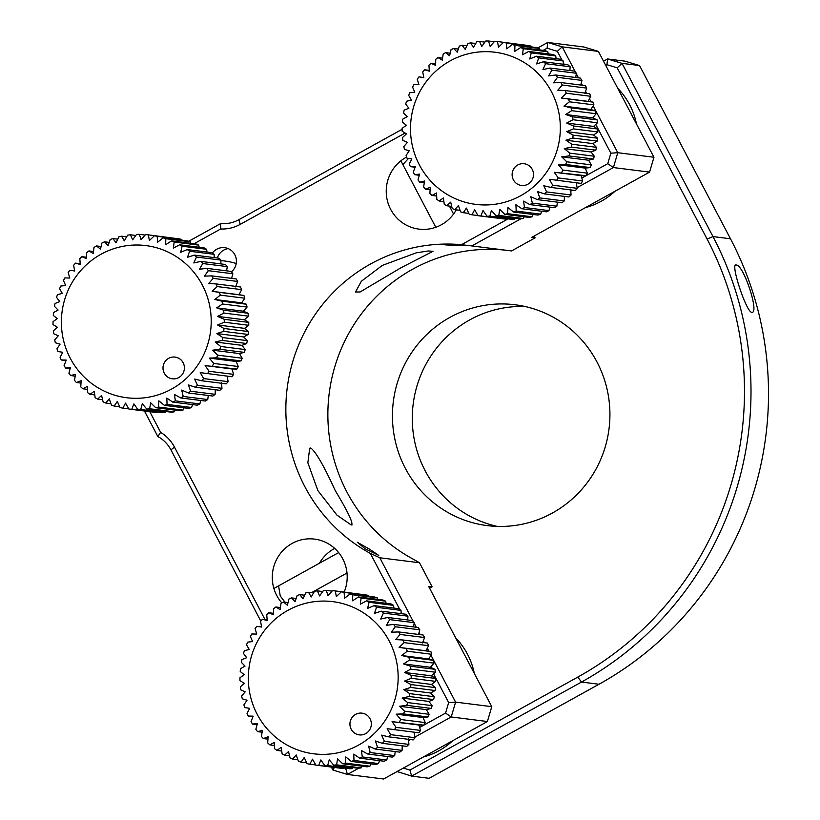 <?xml version="1.0" encoding="UTF-8"?>
<svg xmlns="http://www.w3.org/2000/svg" width="820" height="820" viewBox="0 0 820 820"><rect width="100%" height="100%" fill="white"/><g stroke="black" fill="none" stroke-linecap="round" stroke-linejoin="round"><path stroke-width="1.23" d="M231.476 271.84A13.694 13.376 -82.8 0 0 216.736 249.229A13.694 13.376 -82.8 0 0 212.38 253.072M419.645 727.453L445.567 713.092L448.673 702.596L433.565 673.825M402.046 613.78L401.093 611.966M399.77 609.465L370.353 553.418L379.814 557.774L413.413 621.765M520.885 218.786L471.859 245.938L461.486 244.688A164.318 160.484 -82.8 0 0 370.619 263.958A164.318 160.484 -82.8 0 0 285.852 409.108A164.318 160.484 -82.8 0 0 370.353 553.418M461.486 244.688L508.103 218.868M581.821 178.042L586.013 175.716M586.034 175.705L607.743 163.682L610.849 153.186L595.74 124.404M564.211 64.37L563.268 62.556M561.946 60.044L557.364 51.311L547.114 48.195L543.199 50.368M405.111 133.055L240.229 224.372A38.345 37.443 97.2 0 1 220.693 228.985L194.094 243.714M149.783 411.671L160.648 432.376A38.345 37.443 97.2 0 1 174.475 447.105L264.993 619.52M344.759 768.135L345.927 768.278M344.174 592.04A38.345 37.443 -82.8 0 0 314.521 539.109A38.345 37.443 -82.8 0 0 292.053 543.476A38.345 37.443 -82.8 0 0 281.875 602.946M406.607 157.081A38.345 37.443 -82.8 0 0 406.013 157.399A38.345 37.443 -82.8 0 0 386.856 198.235A38.345 37.443 -82.8 0 0 418.917 229.118A38.345 37.443 -82.8 0 0 441.385 224.762A38.345 37.443 -82.8 0 0 456.248 209.858M228.196 248.593A13.694 13.376 -82.8 0 0 217.331 257.992M459.702 245.129C475.887 246.123 470.68 245.467 455.038 244.544C439.376 244.585 444.594 245.252 459.702 245.129L470.198 245.713M455.038 244.544L445.045 244.913M471.859 245.938L511.536 250.93L535.122 237.861L531.626 237.421L649.573 172.108L653.95 157.255L598.374 51.393L583.891 46.996L547.709 42.456L562.202 46.853L598.374 51.393M379.814 557.774L419.491 562.756L412.357 558.697A164.318 160.484 -82.8 0 1 327.867 414.387A164.318 160.484 -82.8 0 1 412.624 269.237A164.318 160.484 -82.8 0 1 503.49 249.967L504.894 250.09M382.284 265.424L416.14 252.867L428.214 250.971L433.073 251.289L400.959 267.771L360.134 291.961L355.49 292.022L361.343 281.26L382.284 265.424M278.595 585.849L280.214 595.884L284.95 602.208M334.683 548.416A38.345 37.443 -82.8 0 0 334.068 548.754A38.345 37.443 -82.8 0 0 319.452 563.217M408.524 158.414L402.866 164.584M448.673 702.596L455.602 702.125L451.215 716.967L487.398 721.518L491.774 706.666L428.624 586.372L432.119 586.812L419.491 562.756M487.398 721.518L383.606 779L347.424 774.449L332.94 770.052L331.372 767.069M429.588 588.217L432.119 586.812M535.122 237.861L534.158 236.016M593.208 105.923L617.778 152.704L613.391 167.557L649.573 172.108M607.743 163.682L613.391 167.557L577.136 187.636M572.596 190.158L570.781 191.152M610.849 153.186L617.778 152.704L653.95 157.255M557.364 51.311L562.202 46.853L575.589 72.344M576.316 73.738L578.469 77.849M581.236 83.117L582.354 85.239M585.541 91.307L586.566 93.275M589.477 98.81L591.056 101.813M537.828 47.929L547.709 42.456L547.114 48.195M188.713 241.275L220.693 223.563A32.861 32.093 -82.8 0 0 238.866 219.709L402.128 129.293M260.821 621.088L170.929 449.872A32.861 32.093 -82.8 0 0 157.829 436.527L144.433 410.994M445.567 713.092L451.215 716.967L414.961 737.047M410.42 739.568L408.606 740.573M358.709 768.207L347.424 774.449L345.691 768.412M431.033 655.334L455.602 702.125L491.774 706.666M414.141 623.159L416.293 627.259M419.061 632.527L420.178 634.649M423.366 640.727L424.391 642.685M427.302 648.22L428.88 651.223M369.892 549.39L357.305 542.256L365.228 548.805L378.768 555.406L369.892 549.39M351.206 524.984C353.953 524.38 348.623 512.889 335.216 490.524C324.064 466.108 315.915 451.933 310.79 448.007L309.693 448.212L307.859 462.767L317.863 490.585L336.907 515.083L351.206 524.984L352.139 524.872M220.693 228.985L220.693 223.563M160.648 432.376L157.829 436.527M334.324 767.438L332.94 770.052M585.429 207.624A71.207 69.546 -82.8 0 0 601.173 201.289A71.207 69.546 -82.8 0 0 614.99 191.255M636.474 123.963A71.207 69.546 -82.8 0 0 617.788 88.375M427.558 177.356A76.68 74.897 97.2 0 1 437.818 69.403A76.68 74.897 97.2 0 1 543.27 79.263A76.68 74.897 97.2 0 1 533.01 187.226A76.68 74.897 97.2 0 1 427.558 177.356M580.714 85.034L581.974 80.411A87.637 85.587 -82.8 0 0 580.283 78.074L555.775 74.999L548.57 75.911L551.891 70.182L576.399 73.267A87.637 85.587 -82.8 0 0 574.471 71.125L549.964 68.05A87.637 85.587 97.2 0 1 551.891 70.182M549.964 68.05L542.901 69.597L545.607 63.683L570.115 66.758A87.637 85.587 -82.8 0 0 567.983 64.841L543.476 61.756A87.637 85.587 97.2 0 1 545.607 63.683M543.476 61.756L536.618 63.939L538.689 57.892L563.197 60.967A87.637 85.587 -82.8 0 0 560.88 59.286L536.372 56.211A87.637 85.587 97.2 0 1 538.689 57.892M536.372 56.211L529.781 58.978L531.216 52.869L555.724 55.955A87.637 85.587 -82.8 0 0 553.244 54.53L528.736 51.445A87.637 85.587 97.2 0 1 531.216 52.869M528.736 51.445L522.473 54.776L523.273 48.687L547.78 51.762A87.637 85.587 -82.8 0 0 545.167 50.614L520.659 47.529A87.637 85.587 97.2 0 1 523.273 48.687M520.659 47.529L514.765 51.393L514.929 45.366L539.437 48.452A87.637 85.587 -82.8 0 0 536.721 47.591L512.213 44.505A87.637 85.587 97.2 0 1 514.929 45.366M512.213 44.505L506.76 48.841L506.299 42.968L530.806 46.053A87.637 85.587 -82.8 0 0 528.008 45.479L503.5 42.404A87.637 85.587 97.2 0 1 506.299 42.968M503.5 42.404L498.529 47.17L497.453 41.512L522.043 44.731M415.145 167.239L410.4 166.634A87.637 85.587 97.2 0 1 409.221 163.99L411.865 158.926L406.986 158.178A87.637 85.587 97.2 0 1 406.084 155.421L409.2 150.788L404.455 149.394A87.637 85.587 97.2 0 1 403.84 146.554L407.396 142.403L402.835 140.384A87.637 85.587 97.2 0 1 402.517 137.493L406.453 133.865L402.148 131.251A87.637 85.587 97.2 0 1 402.128 128.34L406.392 125.275L402.394 122.088A87.637 85.587 97.2 0 1 402.671 119.177L407.202 116.717L403.583 112.986A87.637 85.587 97.2 0 1 404.157 110.126L408.883 108.281L405.695 104.058A87.637 85.587 97.2 0 1 406.556 101.28L411.414 100.071L408.698 95.407A87.637 85.587 97.2 0 1 409.836 92.732L414.776 92.168L412.573 87.115A87.637 85.587 97.2 0 1 413.977 84.573L418.917 84.665L417.267 79.273A87.637 85.587 97.2 0 1 418.928 76.895L423.807 77.644L422.741 71.975A87.637 85.587 97.2 0 1 424.627 69.782L429.383 71.176L428.921 65.303A87.637 85.587 97.2 0 1 431.023 63.324L435.584 65.334L435.748 59.317A87.637 85.587 97.2 0 1 438.034 57.574L442.339 60.188L443.138 54.089A87.637 85.587 97.2 0 1 445.598 52.603L449.585 55.791L451.031 49.682A87.637 85.587 97.2 0 1 453.624 48.462L457.232 52.193L459.313 46.145A87.637 85.587 97.2 0 1 462.019 45.203L465.206 49.425L467.912 43.501A87.637 85.587 97.2 0 1 470.69 42.855L473.406 47.519L476.727 41.799A87.637 85.587 97.2 0 1 479.556 41.451L481.76 46.504L485.665 41.041A87.637 85.587 97.2 0 1 488.515 41L490.165 46.391L494.624 41.246A87.637 85.587 97.2 0 1 497.453 41.512M410.4 166.634L415.34 166.737L413.218 172.169A87.637 85.587 97.2 0 0 414.664 174.68L419.594 174.117L418.026 179.877A87.637 85.587 97.2 0 0 419.717 182.214L424.586 181.005L423.612 187.022A87.637 85.587 97.2 0 0 425.529 189.164L430.254 187.319L429.885 193.53A87.637 85.587 97.2 0 0 432.017 195.447L436.547 192.977L436.804 199.321A87.637 85.587 97.2 0 0 439.12 201.002L443.384 197.938L444.276 204.334A87.637 85.587 97.2 0 0 446.756 205.758L450.692 202.14L452.22 208.526A87.637 85.587 97.2 0 0 454.833 209.674L458.39 205.523L460.563 211.837A87.637 85.587 97.2 0 0 463.279 212.698L466.406 208.075L469.204 214.235A87.637 85.587 97.2 0 0 471.992 214.809L474.636 209.746L478.039 215.701L502.547 218.786A87.637 85.587 -82.8 0 0 505.376 219.042L505.796 218.571M514.55 181.609A10.957 10.701 -82.8 0 0 529.607 183.014A10.957 10.701 -82.8 0 0 531.073 167.598A10.957 10.701 -82.8 0 0 516.016 166.183A10.957 10.701 -82.8 0 0 514.55 181.609M479.556 41.451L484.886 42.117M488.515 41L494.214 41.718M531.186 46.894L530.806 46.053M539.96 49.959L539.437 48.452M548.293 53.905L547.78 51.762M556.114 58.691L555.724 55.955M563.33 64.257L563.197 60.967M569.89 70.551L570.115 66.758M575.701 77.5L576.399 73.267M584.66 93.552L586.782 88.119A87.637 85.587 -82.8 0 0 585.347 85.608L560.839 82.533A87.637 85.587 97.2 0 1 562.284 85.034L586.782 88.119M590.779 96.299A87.637 85.587 -82.8 0 0 589.601 93.654L565.103 90.569A87.637 85.587 97.2 0 1 566.282 93.224L590.779 96.299L588.135 101.362L561.3 97.99L566.282 93.224M505.376 219.042L480.879 215.967L483 210.525L486.988 216.213L511.495 219.288A87.637 85.587 -82.8 0 0 514.335 219.247L489.837 216.172L491.405 210.412L495.936 215.762L520.444 218.837A87.637 85.587 -82.8 0 0 523.273 218.499L498.765 215.414L499.749 209.397L504.802 214.348L529.31 217.433A87.637 85.587 -82.8 0 0 532.088 216.787L507.58 213.702L507.959 207.491L513.484 212.001L537.992 215.086A87.637 85.587 -82.8 0 0 540.688 214.143L516.18 211.068L515.923 204.723L521.879 208.741L546.386 211.826A87.637 85.587 -82.8 0 0 548.98 210.607L524.472 207.522L523.57 201.125L529.894 204.61L554.402 207.685A87.637 85.587 -82.8 0 0 556.862 206.199L532.354 203.114L530.817 196.728L537.459 199.639L561.966 202.714A87.637 85.587 -82.8 0 0 564.252 200.972L539.745 197.897L537.582 191.583L544.47 193.889L568.977 196.964A87.637 85.587 -82.8 0 0 571.079 194.986L546.571 191.911L543.783 185.74L550.866 187.421L575.374 190.506A87.637 85.587 -82.8 0 0 577.259 188.313L552.752 185.228L549.349 179.272L581.072 183.393A87.637 85.587 -82.8 0 0 582.733 181.015L581.083 175.623L586.023 175.716A87.637 85.587 -82.8 0 0 587.428 173.174L585.224 168.12L590.164 167.567A87.637 85.587 -82.8 0 0 591.302 164.881L588.586 160.218L593.444 159.008A87.637 85.587 -82.8 0 0 594.305 156.23L591.117 152.007L595.843 150.162A87.637 85.587 -82.8 0 0 596.417 147.303L592.798 143.582L597.329 141.112A87.637 85.587 -82.8 0 0 597.606 138.211L593.618 135.013L597.872 131.958A87.637 85.587 -82.8 0 0 597.852 129.037L593.547 126.423L597.483 122.795A87.637 85.587 -82.8 0 0 597.165 119.904L592.604 117.885L596.16 113.734A87.637 85.587 -82.8 0 0 595.545 110.895L590.8 109.501L593.916 104.868A87.637 85.587 -82.8 0 0 593.024 102.111L588.135 101.362M577.259 188.313L576.193 182.645M571.079 194.986L570.617 189.112M564.252 200.972L564.385 196.39M556.862 206.199L557.395 202.14M548.98 210.607L549.8 207.111M540.688 214.143L541.692 211.232M532.088 216.787L533.154 214.481M523.273 218.499L524.257 216.798M514.335 219.247L515.114 218.171M431.023 63.324L435.615 63.898M424.627 69.782L429.321 70.376M418.928 76.895L423.786 77.5M419.286 175.265L414.664 174.68M424.299 182.788L419.717 182.214M430.11 189.738L425.529 189.164M436.67 196.031L432.017 195.447M443.886 201.597L439.12 201.002M451.707 206.384L446.756 205.758M460.04 210.33L454.833 209.674M468.814 213.395L463.279 212.698M477.957 215.558L471.992 214.809M480.879 215.967A87.637 85.587 97.2 0 1 478.039 215.701M489.837 216.172A87.637 85.587 97.2 0 1 486.988 216.213M498.765 215.414A87.637 85.587 97.2 0 1 495.936 215.762M507.58 213.702A87.637 85.587 97.2 0 1 504.802 214.348M516.18 211.068A87.637 85.587 97.2 0 1 513.484 212.001M524.472 207.522A87.637 85.587 97.2 0 1 521.879 208.741M532.354 203.114A87.637 85.587 97.2 0 1 529.894 204.61M539.745 197.897A87.637 85.587 97.2 0 1 537.459 199.639M546.571 191.911A87.637 85.587 97.2 0 1 544.47 193.889M552.752 185.228A87.637 85.587 97.2 0 1 550.866 187.421M582.733 181.015L558.225 177.93A87.637 85.587 97.2 0 1 556.565 180.318M558.225 177.93L554.238 172.251L586.023 175.716M581.083 175.623L554.238 172.251M587.428 173.174L562.92 170.099A87.637 85.587 97.2 0 1 561.515 172.641M562.92 170.099L558.379 164.748L565.656 164.482L590.164 167.567M585.224 168.12L558.379 164.748M591.302 164.881L566.794 161.806A87.637 85.587 97.2 0 1 565.656 164.482M566.794 161.806L561.741 156.845L568.947 155.933L593.444 159.008M588.586 160.218L561.741 156.845M594.305 156.23L569.797 153.145A87.637 85.587 97.2 0 1 568.947 155.933M569.797 153.145L564.273 148.635L571.335 147.087L595.843 150.162M591.117 152.007L564.273 148.635M596.417 147.303L571.909 144.228A87.637 85.587 97.2 0 1 571.335 147.087M571.909 144.228L565.964 140.21L572.821 138.026L597.329 141.112M592.798 143.582L565.964 140.21M597.606 138.211L573.098 135.126A87.637 85.587 97.2 0 1 572.821 138.026M573.098 135.126L566.774 131.641L573.364 128.873L597.872 131.958M593.618 135.013L566.774 131.641M597.852 129.037L573.344 125.962A87.637 85.587 97.2 0 1 573.364 128.873M573.344 125.962L566.712 123.051L572.975 119.72L597.483 122.795M593.547 126.423L566.712 123.051M597.165 119.904L572.657 116.819A87.637 85.587 97.2 0 1 572.975 119.72M572.657 116.819L565.769 114.513L571.653 110.659L596.16 113.734M592.604 117.885L565.769 114.513M595.545 110.895L571.038 107.809A87.637 85.587 97.2 0 1 571.653 110.659M571.038 107.809L563.955 106.129L569.418 101.793L593.916 104.868M590.8 109.501L563.955 106.129M593.024 102.111L568.516 99.025A87.637 85.587 97.2 0 1 569.418 101.793M568.516 99.025L561.3 97.99M565.103 90.569L557.826 90.179L562.284 85.034M560.839 82.533L553.561 82.799L557.467 77.326L581.974 80.411M555.775 74.999A87.637 85.587 97.2 0 1 557.467 77.326M470.69 42.855L475.743 43.491M462.019 45.203L466.857 45.817M453.624 48.462L458.308 49.056M445.598 52.603L450.2 53.177M438.034 57.574L442.605 58.148M423.253 757.044A71.207 69.546 -82.8 0 0 438.997 750.7A71.207 69.546 -82.8 0 0 452.814 740.675M474.298 673.374A71.207 69.546 -82.8 0 0 455.612 637.796M265.383 726.766A76.68 74.897 97.2 0 1 275.643 618.813A76.68 74.897 97.2 0 1 381.095 628.684A76.68 74.897 97.2 0 1 370.835 736.637A76.68 74.897 97.2 0 1 265.383 726.766M418.538 634.444L419.799 629.822A87.637 85.587 -82.8 0 0 418.108 627.484L393.6 624.409L386.394 625.322L389.715 619.602L414.223 622.677A87.637 85.587 -82.8 0 0 412.296 620.545L387.788 617.46A87.637 85.587 97.2 0 1 389.715 619.602M387.788 617.46L380.726 619.018L383.432 613.093L407.94 616.179A87.637 85.587 -82.8 0 0 405.808 614.252L381.3 611.177A87.637 85.587 97.2 0 1 383.432 613.093M381.3 611.177L374.443 613.35L376.513 607.302L401.021 610.387A87.637 85.587 -82.8 0 0 398.704 608.707L374.197 605.621A87.637 85.587 97.2 0 1 376.513 607.302M374.197 605.621L367.606 608.389L369.041 602.29L393.549 605.365A87.637 85.587 -82.8 0 0 391.068 603.94L366.571 600.865A87.637 85.587 97.2 0 1 369.041 602.29M366.571 600.865L360.298 604.197L361.097 598.098L385.605 601.173A87.637 85.587 -82.8 0 0 382.991 600.025L358.483 596.95A87.637 85.587 97.2 0 1 361.097 598.098M358.483 596.95L352.59 600.804L352.754 594.787L377.261 597.862A87.637 85.587 -82.8 0 0 374.545 597.001L350.037 593.926A87.637 85.587 97.2 0 1 352.754 594.787M350.037 593.926L344.584 598.262L344.123 592.389L368.631 595.463A87.637 85.587 -82.8 0 0 365.833 594.9L341.325 591.814A87.637 85.587 97.2 0 1 344.123 592.389M341.325 591.814L336.354 596.591L335.277 590.923L359.867 594.151M252.97 716.649L248.224 716.055A87.637 85.587 97.2 0 1 247.045 713.41L249.69 708.347L244.811 707.598A87.637 85.587 97.2 0 1 243.909 704.831L247.035 700.208L242.279 698.814A87.637 85.587 97.2 0 1 241.664 695.965L245.221 691.824L240.66 689.804A87.637 85.587 97.2 0 1 240.342 686.904L244.278 683.285L239.973 680.661A87.637 85.587 97.2 0 1 239.952 677.75L244.216 674.686L240.229 671.498A87.637 85.587 97.2 0 1 240.496 668.597L245.026 666.127L241.408 662.396A87.637 85.587 97.2 0 1 241.982 659.546L246.707 657.691L243.519 653.478A87.637 85.587 97.2 0 1 244.38 650.691L249.249 649.481L246.523 644.817A87.637 85.587 97.2 0 1 247.66 642.142L252.601 641.578L250.397 636.525A87.637 85.587 97.2 0 1 251.801 633.983L256.752 634.075L255.092 628.694A87.637 85.587 97.2 0 1 256.752 626.306L261.631 627.054L260.565 621.396A87.637 85.587 97.2 0 1 262.451 619.202L267.207 620.586L266.746 614.713A87.637 85.587 97.2 0 1 268.847 612.735L273.409 614.754L273.572 608.727A87.637 85.587 97.2 0 1 275.858 606.984L280.163 609.608L280.963 603.51A87.637 85.587 97.2 0 1 283.423 602.013L287.41 605.211L288.855 599.102A87.637 85.587 97.2 0 1 291.448 597.882L295.056 601.603L297.137 595.556A87.637 85.587 97.2 0 1 299.843 594.623L303.031 598.836L305.737 592.922A87.637 85.587 97.2 0 1 308.515 592.276L311.241 596.939L314.552 591.21A87.637 85.587 97.2 0 1 317.381 590.861L319.585 595.925L323.49 590.451A87.637 85.587 97.2 0 1 326.339 590.41L327.99 595.802L332.448 590.656A87.637 85.587 97.2 0 1 335.277 590.923M248.224 716.055L253.165 716.147L251.043 721.59A87.637 85.587 97.2 0 0 252.488 724.091L257.418 723.537L255.85 729.298A87.637 85.587 97.2 0 0 257.552 731.624L262.41 730.415L261.436 736.442A87.637 85.587 97.2 0 0 263.353 738.574L268.089 736.729L267.709 742.941A87.637 85.587 97.2 0 0 269.841 744.867L274.372 742.397L274.628 748.732A87.637 85.587 97.2 0 0 276.945 750.413L281.209 747.348L282.101 753.754A87.637 85.587 97.2 0 0 284.581 755.179L288.517 751.55L290.055 757.936A87.637 85.587 97.2 0 0 292.658 759.094L296.215 754.943L298.388 761.257A87.637 85.587 97.2 0 0 301.104 762.118L304.23 757.485L307.029 763.656A87.637 85.587 97.2 0 0 309.816 764.219L312.461 759.156L315.864 765.111L340.372 768.197A87.637 85.587 -82.8 0 0 343.211 768.463L343.621 767.991M352.374 731.02A10.957 10.701 -82.8 0 0 367.432 732.434A10.957 10.701 -82.8 0 0 368.897 717.008A10.957 10.701 -82.8 0 0 353.84 715.593A10.957 10.701 -82.8 0 0 352.374 731.02M317.381 590.861L322.711 591.538M326.339 590.41L332.038 591.128M369.01 596.304L368.631 595.463M377.784 599.369L377.261 597.862M386.117 603.315L385.605 601.173M393.938 608.102L393.549 605.365M401.164 613.668L401.021 610.387M407.714 619.961L407.94 616.179M413.536 626.91L414.223 622.677M422.484 642.972L424.606 637.529A87.637 85.587 -82.8 0 0 423.171 635.028L398.663 631.943A87.637 85.587 97.2 0 1 400.109 634.454L424.606 637.529M428.604 645.709A87.637 85.587 -82.8 0 0 427.425 643.064L402.928 639.989A87.637 85.587 97.2 0 1 404.106 642.634L428.604 645.709L425.959 650.772L399.125 647.4L404.106 642.634M343.211 768.463L318.703 765.378L320.825 759.945L324.812 765.624L349.32 768.709A87.637 85.587 -82.8 0 0 352.169 768.668L327.662 765.583L329.23 759.822L333.76 765.173L358.268 768.248A87.637 85.587 -82.8 0 0 361.097 767.909L336.589 764.824L337.573 758.807L342.627 763.768L367.135 766.843A87.637 85.587 -82.8 0 0 369.912 766.198L345.404 763.123L345.784 756.911L351.308 761.421L375.816 764.496A87.637 85.587 -82.8 0 0 378.512 763.563L354.004 760.478L353.748 754.144L359.703 758.162L384.211 761.237A87.637 85.587 -82.8 0 0 386.804 760.017L362.296 756.942L361.405 750.536L367.719 754.021L392.226 757.106A87.637 85.587 -82.8 0 0 394.686 755.609L370.179 752.534L368.641 746.139L375.283 749.049L399.791 752.135A87.637 85.587 -82.8 0 0 402.077 750.382L377.569 747.307L375.406 740.993L382.294 743.299L406.802 746.384A87.637 85.587 -82.8 0 0 408.903 744.406L384.395 741.321L381.607 735.15L388.69 736.842L413.198 739.917A87.637 85.587 -82.8 0 0 415.084 737.723L390.576 734.648L387.173 728.693L418.897 732.813A87.637 85.587 -82.8 0 0 420.557 730.425L418.907 725.034L423.848 725.136A87.637 85.587 -82.8 0 0 425.252 722.594L423.048 717.541L427.989 716.977A87.637 85.587 -82.8 0 0 429.126 714.302L426.41 709.638L431.279 708.429A87.637 85.587 -82.8 0 0 432.13 705.641L428.942 701.428L433.667 699.573A87.637 85.587 -82.8 0 0 434.241 696.713L430.623 692.992L435.154 690.522A87.637 85.587 -82.8 0 0 435.43 687.621L431.443 684.433L435.697 681.369A87.637 85.587 -82.8 0 0 435.676 678.458L431.371 675.834L435.307 672.205A87.637 85.587 -82.8 0 0 434.989 669.315L430.428 667.295L433.985 663.144A87.637 85.587 -82.8 0 0 433.37 660.305L428.624 658.911L431.75 654.288A87.637 85.587 -82.8 0 0 430.848 651.521L425.959 650.772M415.084 737.723L414.018 732.065M408.903 744.406L408.442 738.523M402.077 750.382L402.21 745.8M394.686 755.609L395.219 751.561M386.804 760.017L387.624 756.522M378.512 763.563L379.516 760.652M369.912 766.198L370.978 763.891M361.097 767.909L362.081 766.208M352.169 768.668L352.938 767.581M268.847 612.735L273.449 613.309M262.451 619.202L267.146 619.787M256.752 626.306L261.611 626.921M257.111 724.675L252.488 724.091M262.123 732.198L257.552 731.624M267.935 739.158L263.353 738.574M274.495 745.452L269.841 744.867M281.711 751.017L276.945 750.413M289.532 755.794L284.581 755.179M297.865 759.74L292.658 759.094M306.639 762.815L301.104 762.118M315.782 764.968L309.816 764.219M318.703 765.378A87.637 85.587 97.2 0 1 315.864 765.111M327.662 765.583A87.637 85.587 97.2 0 1 324.812 765.624M336.589 764.824A87.637 85.587 97.2 0 1 333.76 765.173M345.404 763.123A87.637 85.587 97.2 0 1 342.627 763.768M354.004 760.478A87.637 85.587 97.2 0 1 351.308 761.421M362.296 756.942A87.637 85.587 97.2 0 1 359.703 758.162M370.179 752.534A87.637 85.587 97.2 0 1 367.719 754.021M377.569 747.307A87.637 85.587 97.2 0 1 375.283 749.049M384.395 741.321A87.637 85.587 97.2 0 1 382.294 743.299M390.576 734.648A87.637 85.587 97.2 0 1 388.69 736.842M420.557 730.425L396.05 727.35A87.637 85.587 97.2 0 1 394.389 729.728M396.05 727.35L392.062 721.661L423.848 725.136M418.907 725.034L392.062 721.661M425.252 722.594L400.744 719.509A87.637 85.587 97.2 0 1 399.34 722.051M400.744 719.509L396.214 714.159L403.481 713.902L427.989 716.977M423.048 717.541L396.214 714.159M429.126 714.302L404.619 711.217A87.637 85.587 97.2 0 1 403.481 713.902M404.619 711.217L399.565 706.266L406.771 705.343L431.279 708.429M426.41 709.638L399.565 706.266M432.13 705.641L407.622 702.566A87.637 85.587 97.2 0 1 406.771 705.343M407.622 702.566L402.097 698.056L409.159 696.498L433.667 699.573M428.942 701.428L402.097 698.056M434.241 696.713L409.733 693.638A87.637 85.587 97.2 0 1 409.159 696.498M409.733 693.638L403.788 689.62L410.646 687.447L435.154 690.522M430.623 692.992L403.788 689.62M435.43 687.621L410.922 684.546A87.637 85.587 97.2 0 1 410.646 687.447M410.922 684.546L404.598 681.061L411.189 678.284L435.697 681.369M431.443 684.433L404.598 681.061M435.676 678.458L411.168 675.372A87.637 85.587 97.2 0 1 411.189 678.284M411.168 675.372L404.537 672.461L410.799 669.13L435.307 672.205M431.371 675.834L404.537 672.461M434.989 669.315L410.482 666.24A87.637 85.587 97.2 0 1 410.799 669.13M410.482 666.24L403.594 663.923L409.477 660.069L433.985 663.144M430.428 667.295L403.594 663.923M433.37 660.305L408.872 657.23A87.637 85.587 97.2 0 1 409.477 660.069M408.872 657.23L401.779 655.539L407.243 651.203L431.75 654.288M428.624 658.911L401.779 655.539M430.848 651.521L406.341 648.446A87.637 85.587 97.2 0 1 407.243 651.203M406.341 648.446L399.125 647.4M402.928 639.989L395.65 639.6L400.109 634.454M398.663 631.943L391.386 632.21L395.291 626.746L419.799 629.822M393.6 624.409A87.637 85.587 97.2 0 1 395.291 626.746M308.515 592.276L313.568 592.911M299.843 594.623L304.681 595.228M291.448 597.882L296.133 598.467M283.423 602.013L288.025 602.597M275.858 606.984L280.43 607.558M736.186 265.024C743.504 264.204 759.853 314.029 751.725 312.317C746.323 312.328 729.892 262.513 736.186 265.024L735.591 265.127M752.34 312.205L751.725 312.317M524.923 306.475A111.294 108.701 -82.8 0 0 469.696 319.913A111.294 108.701 -82.8 0 0 413.28 433.39A111.294 108.701 -82.8 0 0 497.289 526.399M449.852 317.422A111.294 108.701 -82.8 0 0 394.235 435.953A111.294 108.701 -82.8 0 0 487.305 525.62A111.294 108.701 -82.8 0 0 552.516 512.961A111.294 108.701 -82.8 0 0 608.132 394.43A111.294 108.701 -82.8 0 0 515.062 304.763A111.294 108.701 -82.8 0 0 449.852 317.422M403.327 768.073L409.908 770.072L577.793 677.095A323.162 315.618 -82.8 0 0 707.096 239.05L617.193 67.814L622.031 63.355L712.98 236.58A328.635 320.968 97.2 0 1 581.482 682.055L411.65 776.109L429.147 778.313L598.989 684.249A328.635 320.968 -82.8 0 0 730.487 238.784L639.538 65.559L625.055 61.162L607.548 58.958L622.031 63.355L639.538 65.559M603.52 61.192L607.548 58.958L606.954 64.708L605.724 65.395M409.908 770.072L411.65 776.109L397.064 771.538M617.193 67.814L606.954 64.708M236.242 263.507A71.207 69.546 -82.8 0 0 224.598 260.996A71.207 69.546 -82.8 0 0 220.969 260.637M78.443 370.702A76.68 74.897 97.2 0 1 88.704 262.748A76.68 74.897 97.2 0 1 194.155 272.619A76.68 74.897 97.2 0 1 183.895 380.572A76.68 74.897 97.2 0 1 78.443 370.702M231.599 278.38L232.859 273.757A87.637 85.587 -82.8 0 0 231.168 271.42L206.66 268.345L199.455 269.257L202.776 263.538L227.284 266.613A87.637 85.587 -82.8 0 0 225.356 264.47L200.849 261.395A87.637 85.587 97.2 0 1 202.776 263.538M200.849 261.395L193.786 262.943L196.492 257.029L221 260.104A87.637 85.587 -82.8 0 0 218.868 258.187L194.361 255.112A87.637 85.587 97.2 0 1 196.492 257.029M194.361 255.112L187.503 257.285L189.574 251.238L214.082 254.313A87.637 85.587 -82.8 0 0 211.765 252.632L187.257 249.557A87.637 85.587 97.2 0 1 189.574 251.238M187.257 249.557L180.666 252.324L182.101 246.215L206.609 249.3A87.637 85.587 -82.8 0 0 204.129 247.876L179.631 244.79A87.637 85.587 97.2 0 1 182.101 246.215M179.631 244.79L173.358 248.132L174.158 242.033L198.665 245.108A87.637 85.587 -82.8 0 0 196.052 243.96L171.544 240.885A87.637 85.587 97.2 0 1 174.158 242.033M171.544 240.885L165.65 244.739L165.814 238.722L190.322 241.797A87.637 85.587 -82.8 0 0 187.606 240.936L163.098 237.851A87.637 85.587 97.2 0 1 165.814 238.722M163.098 237.851L157.645 242.197L157.184 236.314L181.691 239.399A87.637 85.587 -82.8 0 0 178.893 238.825L154.385 235.75A87.637 85.587 97.2 0 1 157.184 236.314M154.385 235.75L149.414 240.516L148.338 234.858L172.928 238.077M66.03 360.585L61.285 359.98A87.637 85.587 97.2 0 1 60.106 357.335L62.75 352.272L57.871 351.524A87.637 85.587 97.2 0 1 56.969 348.766L60.096 344.133L55.34 342.75A87.637 85.587 97.2 0 1 54.725 339.9L58.281 335.749L53.72 333.74A87.637 85.587 97.2 0 1 53.402 330.839L57.338 327.211L53.033 324.597A87.637 85.587 97.2 0 1 53.013 321.686L57.277 318.621L53.29 315.433A87.637 85.587 97.2 0 1 53.556 312.522L58.087 310.062L54.468 306.332A87.637 85.587 97.2 0 1 55.042 303.472L59.768 301.627L56.58 297.404A87.637 85.587 97.2 0 1 57.441 294.626L62.31 293.416L59.583 288.753A87.637 85.587 97.2 0 1 60.721 286.077L65.661 285.514L63.458 280.46A87.637 85.587 97.2 0 1 64.862 277.918L69.813 278.011L68.152 272.619A87.637 85.587 97.2 0 1 69.813 270.241L74.692 270.989L73.626 265.321A87.637 85.587 97.2 0 1 75.512 263.128L80.268 264.522L79.806 258.648A87.637 85.587 97.2 0 1 81.908 256.67L86.469 258.689L86.633 252.662A87.637 85.587 97.2 0 1 88.929 250.92L93.224 253.534L94.023 247.445A87.637 85.587 97.2 0 1 96.483 245.949L100.47 249.136L101.916 243.038A87.637 85.587 97.2 0 1 104.509 241.808L108.117 245.539L110.198 239.491A87.637 85.587 97.2 0 1 112.904 238.548L116.091 242.771L118.797 236.847A87.637 85.587 97.2 0 1 121.575 236.201L124.302 240.865L127.612 235.145A87.637 85.587 97.2 0 1 130.441 234.797L132.645 239.85L136.55 234.387A87.637 85.587 97.2 0 1 139.4 234.346L141.05 239.737L145.509 234.592A87.637 85.587 97.2 0 1 148.338 234.858M61.285 359.98L66.225 360.082L64.103 365.525A87.637 85.587 97.2 0 0 65.549 368.026L70.479 367.462L68.911 373.223A87.637 85.587 97.2 0 0 70.612 375.56L75.471 374.351L74.497 380.367A87.637 85.587 97.2 0 0 76.414 382.509L81.149 380.664L80.77 386.876A87.637 85.587 97.2 0 0 82.902 388.793L87.432 386.322L87.689 392.667A87.637 85.587 97.2 0 0 90.005 394.348L94.269 391.284L95.161 397.69A87.637 85.587 97.2 0 0 97.641 399.104L101.577 395.486L103.115 401.872A87.637 85.587 97.2 0 0 105.718 403.02L109.275 398.868L111.448 405.183A87.637 85.587 97.2 0 0 114.164 406.054L117.291 401.421L120.089 407.591A87.637 85.587 97.2 0 0 122.877 408.155L125.521 403.091L128.924 409.047L153.432 412.132A87.637 85.587 -82.8 0 0 156.272 412.398L156.681 411.917M165.435 374.955A10.957 10.701 -82.8 0 0 180.492 376.359A10.957 10.701 -82.8 0 0 181.968 360.943A10.957 10.701 -82.8 0 0 166.901 359.529A10.957 10.701 -82.8 0 0 165.435 374.955M130.441 234.797L135.772 235.473M139.4 234.346L145.099 235.063M182.071 240.239L181.691 239.399M190.845 243.304L190.322 241.797M199.178 247.25L198.665 245.108M206.999 252.037L206.609 249.3M214.225 257.603L214.082 254.313M220.775 263.896L221 260.104M226.597 270.846L227.284 266.613M235.545 286.908L237.667 281.465A87.637 85.587 -82.8 0 0 236.232 278.954L211.724 275.879A87.637 85.587 97.2 0 1 213.169 278.38L237.667 281.465M241.674 289.644A87.637 85.587 -82.8 0 0 240.485 287L215.988 283.915A87.637 85.587 97.2 0 1 217.167 286.569L241.674 289.644L239.02 294.708L212.185 291.336L217.167 286.569M156.272 412.398L131.764 409.313L133.885 403.87L137.873 409.559L162.38 412.634A87.637 85.587 -82.8 0 0 165.23 412.593L140.722 409.518L142.29 403.758L146.821 409.108L171.329 412.183A87.637 85.587 -82.8 0 0 174.158 411.845L149.65 408.76L150.634 402.743L155.687 407.694L180.195 410.779A87.637 85.587 -82.8 0 0 182.973 410.133L158.475 407.058L158.844 400.836L164.369 405.357L188.877 408.432A87.637 85.587 -82.8 0 0 191.572 407.499L167.065 404.414L166.808 398.079L172.764 402.097L197.272 405.172A87.637 85.587 -82.8 0 0 199.865 403.952L175.357 400.867L174.465 394.471L180.779 397.956L205.287 401.031A87.637 85.587 -82.8 0 0 207.747 399.545L183.239 396.46L181.702 390.074L188.344 392.985L212.851 396.06A87.637 85.587 -82.8 0 0 215.137 394.317L190.629 391.242L188.467 384.928L195.355 387.235L219.862 390.32A87.637 85.587 -82.8 0 0 221.964 388.332L197.456 385.256L194.668 379.086L201.751 380.767L226.258 383.852A87.637 85.587 -82.8 0 0 228.144 381.659L203.637 378.584L200.234 372.618L231.957 376.739A87.637 85.587 -82.8 0 0 233.618 374.361L231.968 368.969L236.908 369.072A87.637 85.587 -82.8 0 0 238.312 366.519L236.109 361.466L241.049 360.913A87.637 85.587 -82.8 0 0 242.187 358.227L239.471 353.574L244.339 352.364A87.637 85.587 -82.8 0 0 245.19 349.576L242.002 345.353L246.728 343.508A87.637 85.587 -82.8 0 0 247.302 340.648L243.683 336.928L248.214 334.457A87.637 85.587 -82.8 0 0 248.491 331.557L244.503 328.369L248.757 325.304A87.637 85.587 -82.8 0 0 248.737 322.383L244.432 319.769L248.368 316.141A87.637 85.587 -82.8 0 0 248.05 313.25L243.489 311.231L247.045 307.08A87.637 85.587 -82.8 0 0 246.43 304.24L241.685 302.846L244.811 298.213A87.637 85.587 -82.8 0 0 243.909 295.456L239.02 294.708M228.144 381.659L227.078 375.99M221.964 388.332L221.502 382.458M215.137 394.317L215.27 389.736M207.747 399.545L208.28 395.486M199.865 403.952L200.685 400.457M191.572 407.499L192.577 404.588M182.973 410.133L184.039 407.827M174.158 411.845L175.142 410.143M165.23 412.593L165.999 411.517M81.908 256.67L86.51 257.244M75.512 263.128L80.206 263.722M69.813 270.241L74.671 270.856M70.171 368.61L65.549 368.026M75.184 376.134L70.612 375.56M80.995 383.083L76.414 382.509M87.555 389.377L82.902 388.793M94.771 394.953L90.005 394.348M102.592 399.729L97.641 399.104M110.925 403.676L105.718 403.02M119.699 406.74L114.164 406.054M128.843 408.903L122.877 408.155M131.764 409.313A87.637 85.587 97.2 0 1 128.924 409.047M140.722 409.518A87.637 85.587 97.2 0 1 137.873 409.559M149.65 408.76A87.637 85.587 97.2 0 1 146.821 409.108M158.475 407.058A87.637 85.587 97.2 0 1 155.687 407.694M167.065 404.414A87.637 85.587 97.2 0 1 164.369 405.357M175.357 400.867A87.637 85.587 97.2 0 1 172.764 402.097M183.239 396.46A87.637 85.587 97.2 0 1 180.779 397.956M190.629 391.242A87.637 85.587 97.2 0 1 188.344 392.985M197.456 385.256A87.637 85.587 97.2 0 1 195.355 387.235M203.637 378.584A87.637 85.587 97.2 0 1 201.751 380.767M233.618 374.361L209.11 371.286A87.637 85.587 97.2 0 1 207.45 373.664M209.11 371.286L205.123 365.597L236.908 369.072M231.968 368.969L205.123 365.597M238.312 366.519L213.805 363.444A87.637 85.587 97.2 0 1 212.4 365.986M213.805 363.444L209.274 358.094L216.541 357.827L241.049 360.913M236.109 361.466L209.274 358.094M242.187 358.227L217.679 355.152A87.637 85.587 97.2 0 1 216.541 357.827M217.679 355.152L212.626 350.191L219.832 349.279L244.339 352.364M239.471 353.574L212.626 350.191M245.19 349.576L220.683 346.491A87.637 85.587 97.2 0 1 219.832 349.279M220.683 346.491L215.158 341.981L222.22 340.433L246.728 343.508M242.002 345.353L215.158 341.981M247.302 340.648L222.794 337.573A87.637 85.587 97.2 0 1 222.22 340.433M222.794 337.573L216.849 333.555L223.706 331.372L248.214 334.457M243.683 336.928L216.849 333.555M248.491 331.557L223.983 328.471A87.637 85.587 97.2 0 1 223.706 331.372M223.983 328.471L217.659 324.986L224.249 322.219L248.757 325.304M244.503 328.369L217.659 324.986M248.737 322.383L224.229 319.308A87.637 85.587 97.2 0 1 224.249 322.219M224.229 319.308L217.597 316.397L223.87 313.066L248.368 316.141M244.432 319.769L217.597 316.397M248.05 313.25L223.542 310.165A87.637 85.587 97.2 0 1 223.87 313.066M223.542 310.165L216.654 307.859L222.538 304.005L247.045 307.08M243.489 311.231L216.654 307.859M246.43 304.24L221.933 301.155A87.637 85.587 97.2 0 1 222.538 304.005M221.933 301.155L214.84 299.474L220.303 295.138L244.811 298.213M241.685 302.846L214.84 299.474M243.909 295.456L219.401 292.381A87.637 85.587 97.2 0 1 220.303 295.138M219.401 292.381L212.185 291.336M215.988 283.915L208.71 283.525L213.169 278.38M211.724 275.879L204.446 276.145L208.352 270.682L232.859 273.757M206.66 268.345A87.637 85.587 97.2 0 1 208.352 270.682M121.575 236.201L126.629 236.836M112.904 238.548L117.742 239.163M104.509 241.808L109.193 242.402M96.483 245.949L101.085 246.523M88.929 250.92L93.49 251.494M240.229 224.372L238.866 219.709M174.475 447.105L170.929 449.872M577.793 677.095L581.482 682.055L598.989 684.249M707.096 239.05L712.98 236.58L730.487 238.784M449.401 206.097L453.573 214.03M400.888 160.812L435.789 227.284M273.88 588.463L338.639 552.598M311.528 592.655L347.003 573.006"/></g></svg>
